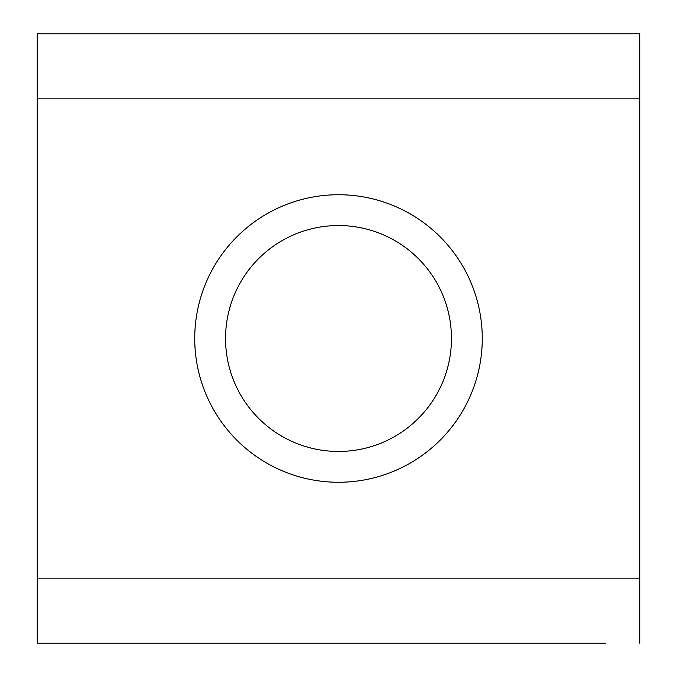 <?xml version="1.0" encoding="UTF-8"?>
<svg xmlns="http://www.w3.org/2000/svg" width="677" height="677" viewBox="0 0 677 677"><rect width="100%" height="100%" fill="white"/><g stroke="black" fill="none" stroke-linecap="round" stroke-linejoin="round"><path stroke-width="1.02" d="M482.269 338.5A143.769 143.769 0 0 0 338.5 194.731A143.769 143.769 0 0 0 194.731 338.5A143.769 143.769 0 0 0 338.5 482.269A143.769 143.769 0 0 0 482.269 338.5M132.286 643.15L536.133 643.15M605.5 643.15L37.269 643.15L37.269 33.85L639.731 33.85L639.731 98.884L37.269 98.884M71.5 643.15L37.269 643.15M37.269 578.116L639.731 578.116L639.731 98.884M639.731 578.116L639.731 643.15M71.5 33.85L37.269 33.85M225.543 338.5A112.957 112.957 0 0 0 338.5 451.457A112.957 112.957 0 0 0 451.457 338.5A112.957 112.957 0 0 0 338.5 225.543A112.957 112.957 0 0 0 225.543 338.5"/></g></svg>
